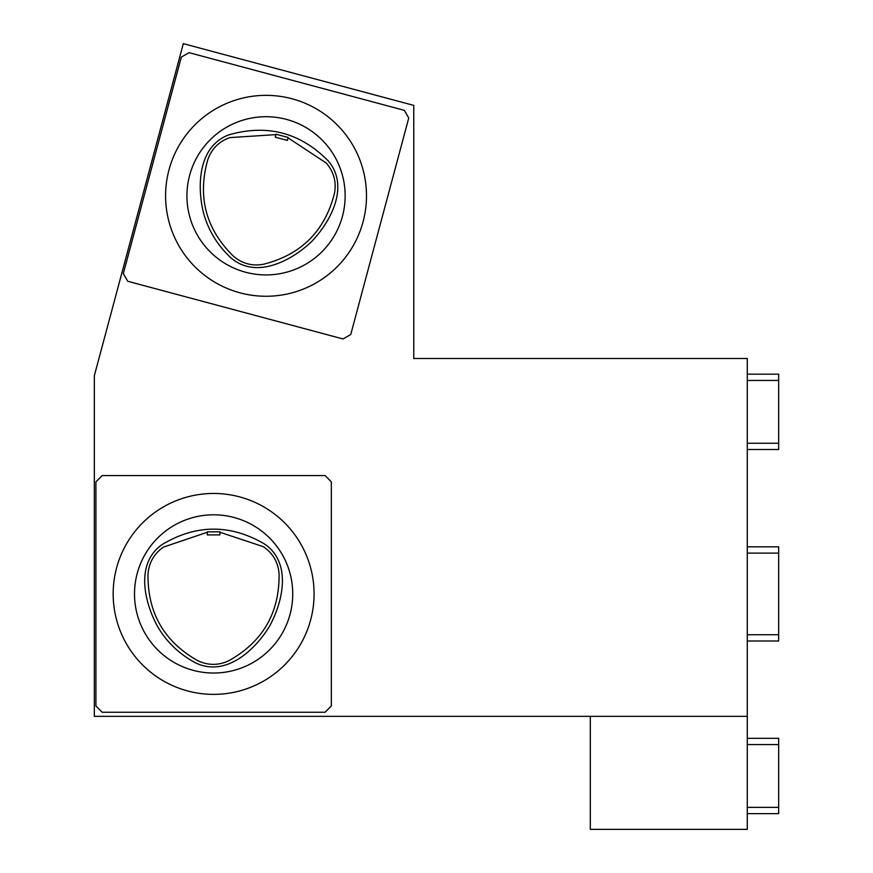 <?xml version="1.0" encoding="UTF-8"?>
<svg xmlns="http://www.w3.org/2000/svg" width="873" height="873" viewBox="0 0 873 873"><rect width="100%" height="100%" fill="white"/><g stroke="black" fill="none" stroke-linecap="round" stroke-linejoin="round"><path stroke-width="1.31" d="M276.032 134.235L288.166 137.465L287.37 140.433L275.246 137.181L276.032 134.235M288.068 137.858L326.273 163.055C333.802 171.806 336.541 181.857 334.49 193.228C324.931 231.018 301.25 254.709 263.45 264.268C252.09 266.32 242.028 263.581 233.277 256.051C205.777 228.901 197.298 196.731 207.829 159.563C211.692 148.781 219.014 141.47 229.785 137.607L275.933 134.617M228.857 134.835C267.258 123.879 300.443 132.631 328.434 161.09C349.833 186.713 330.42 221.917 311.705 241.483C292.139 260.198 256.935 279.611 231.323 258.212C217.475 245.499 208.156 230.199 203.354 212.335C197.102 186.189 197.898 146.446 228.857 134.835M404.308 110.336L408.75 118.03L350.739 334.523L343.045 338.964L127.764 281.281L123.322 273.587L181.333 57.094L189.026 52.653L404.308 110.336M102.185 712.259L95.91 705.984L95.91 481.852L102.185 475.567L325.062 475.567L331.336 481.852L331.336 705.984L325.062 712.259L102.185 712.259M207.348 531.853L219.898 531.832L219.898 534.898L207.348 534.898L207.348 531.853M413.758 358.487L747.277 358.487L747.277 716.34L94.339 716.34L94.339 375.706L183.308 43.65L413.758 105.393L413.758 358.487M590.312 716.34L590.312 829.35L747.277 829.35L747.277 716.34M778.661 813.658L747.277 813.658L778.661 813.658L778.661 738.318L747.277 738.318M747.277 546.825L778.661 546.825L778.661 641L747.277 641M747.277 374.179L778.661 374.179L778.661 449.519L747.277 449.519M219.898 532.235L263.33 546.684C272.867 553.187 278.116 562.19 279.076 573.703C279.622 612.682 262.882 641.688 228.846 660.708C218.403 665.63 207.97 665.586 197.571 660.577C163.982 641.469 147.461 612.606 148.017 573.965C148.967 562.561 154.139 553.602 163.546 547.076L207.348 532.246M161.942 544.643C196.185 524.116 230.505 523.986 264.912 544.228C292.215 563.434 282.568 602.468 269.561 626.214C255.505 649.348 226.522 677.219 196.239 663.174C179.576 654.477 166.623 642.113 157.358 626.105C144.547 602.457 135.031 563.871 161.942 544.643M213.623 514.808A79.105 79.105 0 0 1 282.132 633.471A79.105 79.105 0 0 1 145.114 633.471A79.105 79.105 0 0 1 213.623 514.808M213.623 493.463A100.45 100.45 0 0 0 126.629 644.143A100.45 100.45 0 0 0 300.618 644.143A100.45 100.45 0 0 0 213.623 493.463M266.036 95.353A100.45 100.45 0 0 0 179.041 246.033A100.45 100.45 0 0 0 353.03 246.033A100.45 100.45 0 0 0 266.036 95.353M266.036 116.709A79.105 79.105 0 0 1 334.545 235.361A79.105 79.105 0 0 1 197.527 235.361A79.105 79.105 0 0 1 266.036 116.709M778.661 807.372L747.277 807.372M778.661 744.593L747.277 744.593M778.661 553.111L747.277 553.111M778.661 634.726L747.277 634.726M778.661 443.244L747.277 443.244M778.661 380.453L747.277 380.453"/></g></svg>
